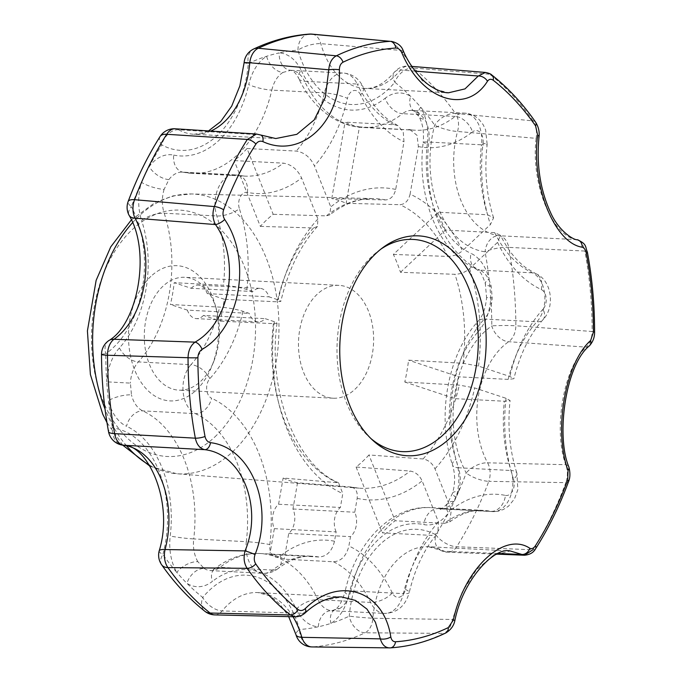<?xml version="1.0" encoding="UTF-8"?>
<svg xmlns="http://www.w3.org/2000/svg" width="682" height="682" viewBox="0 0 682 682"><rect width="100%" height="100%" fill="white"/><g stroke="black" fill="none" stroke-linecap="round" stroke-linejoin="round"><path stroke-width="0.51" stroke-dasharray="3.41 2.56" d="M150.875 276.389A67.689 44.935 93 0 0 141.217 382.491A67.689 44.935 93 0 0 211.735 366.481A67.689 44.935 93 0 0 214.983 304.274A67.689 44.935 93 0 0 150.875 276.389M400.487 272.288L445.414 230.073L494.689 232.647L500.528 235.299L497.536 242.391L469.548 268.682C465.243 272.271 460.367 274.147 454.928 274.309L400.487 272.288A143.561 95.309 -87 0 0 393.378 254.42L438.313 212.213L487.579 214.779L493.58 217.831L490.426 224.531L462.447 250.823A156.169 103.69 93 0 0 410.087 194.182C408.492 200.696 405.125 204.199 400.002 204.702L346.149 203.313A143.561 95.309 93 0 0 331.767 198.556L385.62 199.945C390.743 199.451 394.111 195.939 395.705 189.425L403.991 141.813L403.241 131.916L397.862 125.624L394.324 124.712L345.058 122.146A117.415 77.953 93 0 0 359.44 126.895L346.149 203.313M317.147 294.283A56.504 37.519 93 0 0 299.415 356.746A56.504 37.519 93 0 0 333.106 398.211A56.504 37.519 93 0 0 373.514 343.745A56.504 37.519 93 0 0 339.005 285.357A56.504 37.519 93 0 0 317.147 294.283M162.964 286.227A56.504 37.519 93 0 0 145.232 348.698A56.504 37.519 93 0 0 178.923 390.164A56.504 37.519 93 0 0 213.773 361.434A56.504 37.519 93 0 0 216.484 309.509A56.504 37.519 93 0 0 184.813 277.31A56.504 37.519 93 0 0 162.964 286.227M393.378 254.42L447.818 256.449C453.266 256.279 458.142 254.412 462.447 250.823M368.894 455.022A143.561 95.309 -87 0 1 356.098 467.034L410.197 471.049C415.457 471.97 419.43 475.252 422.132 480.895L438.449 521.901L437.827 533.094L431.553 535.404L382.287 532.83A117.415 77.953 -87 0 1 395.142 520.758L368.953 454.954A143.561 95.309 -87 0 1 368.894 455.022M274.335 528.661L336.132 531.892L334.504 541.227C332.04 551.158 326.908 556.418 319.116 557.015L269.85 554.44L274.335 528.661A16.777 11.134 -87 0 1 278.58 504.245L340.378 507.476L342.79 493.606L338.562 482.771L283.141 478.031A143.561 95.309 93 0 0 297.523 482.788L350.889 486.991L358.988 488.15A144.993 96.264 93 0 0 410.197 471.049M220.712 321.154L273.405 323.652L277.054 323.166L274.377 321.691L265.247 318.673A16.777 11.134 -87 0 1 258.231 321.844A16.777 11.134 -87 0 1 249.169 313.353L243.014 311.324C235.725 309.117 227.941 307.701 219.664 307.088L170.389 304.513A117.415 77.953 93 0 0 174.191 282.68L191.173 288.29L252.962 291.521A16.777 11.134 -87 0 1 259.978 288.35A16.777 11.134 -87 0 1 269.04 296.841L278.171 299.858L280.848 301.35L277.199 301.811L224.514 299.321A143.561 95.309 93 0 0 220.712 321.154L203.449 315.442L265.247 318.673M260.336 226.381L313.464 227.967L317.437 226.475L317.897 218.973L301.58 177.968C297.437 169.349 291.385 164.413 283.422 163.151L234.148 160.585A117.415 77.953 93 0 0 247.003 148.505L273.184 214.301A143.561 95.309 93 0 0 260.336 226.381L234.148 160.585M247.003 148.505L296.269 151.08C304.24 152.333 310.293 157.269 314.436 165.888L330.753 206.893L329.79 214.864L326.32 215.887L273.184 214.301M497.536 242.391A134.184 89.086 93 0 0 541.278 289.543A11.185 7.425 93 0 1 546.18 298.256A11.185 7.425 93 0 1 543.051 309.134A16.777 9.71 42.1 0 1 542.983 319.713A16.777 9.71 42.1 0 1 536.887 321.81A117.415 77.953 93 0 0 508.167 379.397L513.887 378.723L509.863 376.473L478.5 366.098L463.112 363.284L408.569 360.181A143.561 95.309 -87 0 1 404.776 382.014L459.31 385.125L474.706 387.939L506.061 398.305L510.093 400.522L504.365 401.229L455.099 398.655A117.415 77.953 -87 0 1 458.892 376.822L408.569 360.181M451.305 509.821A134.184 89.086 93 0 1 505.464 495.413A16.777 12.481 101.6 0 1 490.955 511.372A117.415 77.953 93 0 0 483.206 510.375A117.415 77.953 93 0 0 444.408 523.324L449.762 521.883L451.305 509.821L434.98 468.824C432.277 463.163 428.305 459.881 423.053 458.969L368.953 454.954M256.466 134.03L275.528 138.531M160.074 136.553A16.777 8.107 32.3 0 0 161.719 144.874A16.777 11.952 118.7 0 1 178.462 129.742L259.561 134.814A7.826 4.748 -67.5 0 1 260.763 135.036M391.357 41.346L400.846 50.408L422.252 80.612L435.261 89.333L448.568 92.778L364.682 88.396A78.277 51.968 93 0 0 400.53 70.041A16.777 11.441 -85.3 0 1 408.723 66.137A16.777 11.441 -85.3 0 1 413.266 67.995L489.761 74.253L485.405 72.445M535.617 122.172A7.826 4.45 -34.8 0 0 533.051 120.885C536.163 125.795 537.194 131.617 536.137 138.361L457.537 131.464A16.777 3.811 -165 0 1 434.681 125.164A290.217 192.682 93 0 0 420.726 107.245A290.217 192.682 93 0 0 410.615 96.35A290.217 192.682 93 0 0 394.81 82.207A95.045 63.102 93 0 1 297.957 50.178A16.777 5.754 164.1 0 1 320.77 43.665L400.846 50.408A7.826 2.02 -24.1 0 1 403.275 50.818M415.176 71.167L400.53 70.041A16.777 9.309 39.3 0 0 394.358 72.232A16.777 9.309 39.3 0 0 394.81 82.207A16.777 11.338 128.5 0 1 413.266 67.995A306.985 203.816 93 0 1 455.44 113.434L533.051 120.885A303.788 201.693 93 0 0 489.761 74.253A7.826 5.303 -51.9 0 1 491.858 75.046M577.211 239.706A7.826 6.581 -77.8 0 0 576.418 239.595L499.036 235.75A16.777 11.543 -87.1 0 1 508.746 247.387L584.841 251.044C583.4 244.506 580.587 240.686 576.418 239.595C551.729 235.981 530.639 182.776 536.137 138.361A7.826 2.37 6.5 0 0 539.019 136.877M589.41 345.834A7.826 5.857 -134 0 1 586.17 347.138C563.733 367.436 552.94 429.106 565.719 464.706L487.57 462.822A78.277 51.968 93 0 1 508.644 341.708A16.777 11.5 94.2 0 0 515.848 325.774A16.777 1.04 179.8 0 0 491.79 325.902A290.217 192.682 93 0 0 490.801 297.838L486.581 297.591C485.601 308.255 482.805 316.107 478.193 321.162C447.187 354.614 436.454 417.546 452.524 465.064A16.777 6.3 161.9 0 1 455.943 459.199A100.638 66.819 93 0 1 478.116 331.75A16.777 9.71 42.1 0 1 478.193 321.162A16.777 9.71 42.1 0 1 484.28 319.065A117.415 77.953 93 0 0 458.406 467.767A16.777 6.3 161.9 0 1 452.524 465.064C455.286 474.033 455.303 483.385 452.567 493.129L452.567 493.129A16.777 4.382 -163.1 0 1 458.5 491.611L453.692 501.415A16.777 8.892 -143.3 0 0 447.469 503.674A16.777 8.892 -143.3 0 0 448.389 513.043A290.217 192.682 93 0 0 456.088 497.357A290.217 192.682 93 0 0 466.207 472.967A95.045 63.102 93 0 1 491.79 325.902A16.777 11.151 -124.9 0 0 508.644 341.708L586.17 347.138C589.939 343.66 591.925 338.451 592.138 331.495L515.848 325.774A306.985 203.816 93 0 0 508.746 247.387A16.777 4.22 169.6 0 0 485.073 251.794A16.777 12.523 97.3 0 1 499.036 235.75A78.277 51.968 93 0 1 457.537 131.464A16.777 11.253 95.4 0 0 455.44 113.434A16.777 9.574 144.9 0 0 434.681 125.164A95.045 63.102 93 0 0 485.073 251.794A290.217 192.682 93 0 1 489.096 279.049A44.731 29.693 93 0 0 471.015 253.406A16.777 12.123 -65.2 0 0 476.513 269.296A16.777 12.123 -65.2 0 0 479.838 270.106A117.415 77.953 93 0 1 428.884 142.061A27.953 18.559 93 0 0 424.758 119.299A16.777 8.849 -30.5 0 1 418.799 116.4L414.17 111.175A16.777 11.747 122.3 0 1 410.615 96.35A44.731 29.693 93 0 0 385.194 98.242A16.777 10.844 -128.2 0 0 402.55 113.681A117.415 77.953 93 0 1 362.636 127.483C351.281 126.818 340.668 123.28 330.796 116.869C317.283 107.858 306.568 95.028 298.639 78.362A16.777 7.937 -25.5 0 0 304.615 81.294A27.953 18.559 93 0 0 290.847 70.297A16.777 12.54 -86.8 0 0 290.847 70.297L290.847 70.297A16.777 12.54 -86.8 0 1 279.219 52.898A290.217 192.682 93 0 0 266.628 56.282A290.217 192.682 93 0 0 248.291 63.528A16.777 11.816 64.7 0 1 253.653 49.019M568.882 466.991A7.826 4.535 161.1 0 0 565.719 464.706C567.893 470.316 567.936 476.3 565.838 482.643A7.826 2.481 -159.8 0 0 568.481 481.79M498.32 553.477L444.153 551.244A16.777 11.526 92.2 0 0 447.724 552.224A16.777 11.526 92.2 0 0 456.667 546.742A306.985 203.816 93 0 0 488.789 481.33A16.777 5.371 -159.6 0 1 466.207 472.967A16.777 8.414 152 0 1 487.57 462.822A16.777 11.406 -88.9 0 1 488.789 481.33L565.838 482.643A303.788 201.693 93 0 1 532.872 549.786L456.667 546.742A16.777 8.107 32.3 0 1 435.841 534.807A290.217 192.682 93 0 0 448.389 513.043A44.731 29.693 93 0 1 423.837 524.577A100.638 66.819 93 0 0 348.8 595.079A16.777 3.222 -167 0 1 344.99 591.959C342.066 601.814 338.63 607.747 334.692 609.751L334.692 609.751A16.777 11.406 -121.5 0 0 330.932 623.399A290.217 192.682 93 0 0 349.261 616.153A16.777 0.631 4.9 0 0 372.849 618.233A16.777 11.108 -89.5 0 1 365.083 632.785L443.888 633.39A7.826 5.499 -115.7 0 0 445.713 632.998M454.92 620.305L452.43 619.486L372.849 618.233A78.277 51.968 93 0 1 428.56 546.717L510.298 550.988L493.231 555.412L476.36 569.862L462.115 592.291L452.43 619.486C451.134 626.315 448.287 630.952 443.888 633.39A303.788 201.693 93 0 1 389.968 647.883L312.552 646.911A16.777 11.321 -89.3 0 1 311.913 646.928M293.038 616.75A78.277 51.968 93 0 0 257.932 592.59L341.818 596.972L322.168 600.697L302.927 613.263L222.076 610.953A16.777 9.309 39.3 0 1 202.742 597.475A95.045 63.102 93 0 1 299.594 629.503A290.217 192.682 93 0 0 318.332 626.784A290.217 192.682 93 0 0 330.932 623.399A44.731 29.693 93 0 0 348.8 595.079M305.212 612.854A7.826 3.606 -132.7 0 1 302.927 613.263L295.323 616.801M244.105 62.744A16.777 0.631 4.9 0 0 248.291 63.528A95.045 63.102 93 0 1 161.719 144.874A290.217 192.682 93 0 0 149.17 166.638A290.217 192.682 93 0 0 141.464 182.324A290.217 192.682 93 0 0 131.345 206.714A16.777 5.371 -159.6 0 1 128.156 201.505M478.116 331.75A44.731 29.693 93 0 0 490.801 297.838A290.217 192.682 93 0 0 489.096 279.049A16.777 5.209 166.1 0 0 485.337 283.721L485.337 283.721C480.426 268.793 478.338 271.453 476.513 269.296C437.776 251.948 416.378 195.785 423.207 142.325A16.777 1.253 6.8 0 1 428.884 142.061L481.501 144.806A27.953 18.559 93 0 0 464.655 113.135A27.953 18.559 93 0 0 455.158 116.426L402.55 113.681A27.953 18.559 93 0 1 412.047 110.39L464.655 113.135C470.179 113.459 475.056 115.659 479.293 119.734L483.188 124.729L485.635 129.955L487.17 144.541A16.777 1.253 -173.2 0 0 483.044 143.211A134.184 89.086 93 0 0 490.426 224.531M204.174 568.498A27.953 18.559 93 0 0 210.559 570.595A27.953 18.559 93 0 0 220.064 567.313A16.777 10.844 -128.2 0 0 214.523 568.899A16.777 10.844 -128.2 0 0 212.366 581.431A44.731 29.693 93 0 1 186.936 583.332A16.777 11.747 -57.7 0 1 204.174 568.498L197.848 561.687A16.777 8.849 -30.5 0 0 176.826 572.437A290.217 192.682 93 0 0 186.936 583.332A290.217 192.682 93 0 0 202.742 597.475A16.777 11.338 128.5 0 0 204.83 611.26M334.504 541.227A134.184 89.086 93 0 0 280.37 555.932A11.185 7.425 93 0 1 272.647 555.259A11.185 7.425 93 0 1 269.833 544.577A16.777 1.253 -173.2 0 0 246.33 541.678A117.415 77.953 93 0 0 195.376 413.633L142.768 410.888A16.777 12.123 -65.2 0 0 126.545 426.267A44.731 29.693 93 0 1 108.455 400.632A16.777 5.209 -13.9 0 1 131.464 394.861L130.398 383.113L106.759 381.843A290.217 192.682 93 0 0 108.455 400.632A290.217 192.682 93 0 0 112.479 427.887A16.777 12.523 97.3 0 0 122.862 445.176M168.914 179.579A27.953 18.559 93 0 1 182.418 172.128L235.026 174.873A27.953 18.559 93 0 1 236.876 175.112L184.259 172.367A27.953 18.559 93 0 0 182.418 172.128L182.878 172.188A16.777 12.481 -78.4 0 0 184.259 172.367A117.415 77.953 93 0 0 192.009 173.356L182.878 172.188A16.777 12.481 -78.4 0 1 173.714 155.104A44.731 29.693 93 0 0 149.17 166.638A16.777 8.892 -143.3 0 0 168.914 179.579L164.106 189.383A16.777 4.382 16.9 0 1 141.464 182.324A44.731 29.693 93 0 0 141.617 220.474A16.777 6.3 161.9 0 1 164.2 213.227A117.415 77.953 93 0 1 138.327 361.92A27.953 18.559 93 0 0 130.398 383.113M309.278 34.1A16.777 12.498 85.9 0 0 297.957 50.178A290.217 192.682 93 0 0 279.219 52.898A44.731 29.693 93 0 1 301.256 70.493A16.777 7.937 -25.5 0 0 298.639 78.362C298.835 78.524 296.474 73.707 293.183 71.252L290.813 70.297L282.97 72.42A16.777 11.406 58.5 0 1 266.628 56.282A44.731 29.693 93 0 0 248.751 84.602A16.777 3.222 -167 0 0 271.803 90.118A117.415 77.953 93 0 1 192.009 173.356L244.616 176.109A117.415 77.953 93 0 0 283.422 163.151M418.433 112.496A16.777 11.747 122.3 0 1 414.17 111.175L412.047 110.39A27.953 18.559 93 0 1 418.433 112.496L424.758 119.299M438.449 521.901A134.184 89.086 93 0 0 405.415 589.41A11.185 7.425 93 0 1 399.396 597.168A11.185 7.425 93 0 1 392.295 592.939A16.777 7.937 154.5 0 1 370.599 602.436L317.991 599.691A27.953 18.559 93 0 0 331.767 610.688L334.692 609.751A16.777 11.406 -121.5 0 1 339.636 608.574L331.767 610.688A16.777 12.54 -86.8 0 0 318.332 626.784A44.731 29.693 93 0 1 296.303 609.188A100.638 66.819 93 0 0 212.366 581.431M420.726 107.245A16.777 8.849 -30.5 0 0 418.799 116.4C422.67 123.05 424.144 131.694 423.207 142.325A16.777 1.253 6.8 0 0 427.341 143.655A44.731 29.693 93 0 0 420.726 107.245M491.142 286.125A16.777 5.209 166.1 0 1 485.337 283.721L486.581 297.591L492.208 297.872L491.142 286.125A27.953 18.559 93 0 0 479.838 270.106L532.454 272.851A16.777 12.123 -65.2 0 1 535.779 273.661L526.76 268.358C516.624 261.129 507.877 250.106 500.528 235.299M453.692 501.415A27.953 18.559 93 0 1 440.188 508.857L492.796 511.611A27.953 18.559 93 0 1 490.955 511.372L438.347 508.627A27.953 18.559 93 0 0 440.188 508.857C439.899 510.289 442.328 508.559 447.469 503.674L452.567 493.129A16.777 4.382 -163.1 0 0 456.088 497.357A44.731 29.693 93 0 0 455.943 459.199M445.414 230.073A117.415 77.953 -87 0 1 438.313 212.213M508.167 379.397L458.892 376.822M331.767 198.556L345.058 122.146M404.776 382.014L455.099 398.655M252.962 291.521L246.816 289.483C239.518 287.275 231.735 285.869 223.457 285.255L174.191 282.68M444.408 523.324L395.142 520.758M356.098 467.034L382.287 532.83M408.706 129.469A117.415 77.953 93 0 0 415.244 130.228L359.44 126.895M409.882 129.606L417.043 135.351L418.373 146.57L410.087 194.182M132.538 222.673A140.108 93.025 -87 0 1 138.915 216.143A140.108 93.025 -87 0 1 191.446 193.961A140.108 93.025 -87 0 1 275.554 290.481A140.108 93.025 -87 0 1 238.743 445.551A140.108 93.025 -87 0 1 232.673 451.731A140.108 93.025 -87 0 1 176.834 473.751L358.988 488.15A144.993 96.264 93 0 1 350.889 486.991C355.748 488.014 357.845 491.799 357.172 498.363L354.759 512.233A16.777 11.134 -87 0 1 350.514 536.64L348.886 545.984C346.422 555.907 341.298 561.175 333.498 561.772L284.232 559.197A117.415 77.953 93 0 0 269.85 554.44M191.173 288.29A16.777 11.134 -87 0 1 198.181 285.119A16.777 11.134 -87 0 1 207.243 293.61L224.514 299.321M207.243 293.61L269.04 296.841M203.449 315.442A16.777 11.134 -87 0 1 196.433 318.622A16.777 11.134 -87 0 1 187.371 310.131L249.169 313.353M187.371 310.131L170.389 304.513M297.523 482.788L292.962 509.002A16.777 11.134 -87 0 1 288.716 533.418L284.232 559.197M288.716 533.418L350.514 536.64M292.962 509.002L354.759 512.233M278.58 504.245L283.141 478.031M336.132 531.892A16.777 11.134 -87 0 1 340.378 507.476M380.863 249.152A106.23 70.527 93 0 0 378.732 250.669A106.23 70.527 93 0 0 337.206 341.844A106.23 70.527 93 0 0 369.005 436.855A106.23 70.527 93 0 0 370.974 438.586M214.779 436.992A123.34 81.883 93 0 0 214.284 223.773A123.34 81.883 93 0 0 91.49 339.133A123.34 81.883 93 0 0 214.779 436.992M541.278 289.543A16.777 12.123 -65.2 0 0 535.779 273.661C551.781 280.063 555.37 307.053 542.983 319.713C529.658 334.581 519.957 354.248 513.887 378.723M494.689 232.647A117.415 77.953 93 0 0 532.454 272.851A27.953 18.559 93 0 1 544.713 294.633A27.953 18.559 93 0 1 536.887 321.81L484.28 319.065A27.953 18.559 93 0 0 492.208 297.872M150.159 466.343L176.834 473.751A140.108 93.025 -87 0 1 149.384 465.081M126.69 445.968A140.108 93.025 -87 0 1 105.019 408.978M273.405 323.652A144.993 96.264 93 0 0 336.507 482.234M313.464 227.967A144.993 96.264 93 0 0 277.199 301.811M385.62 199.945A144.993 96.264 93 0 0 374.111 198.607A144.993 96.264 93 0 0 326.32 215.887M447.818 256.449A144.993 96.264 93 0 0 400.002 204.702M463.112 363.284A144.993 96.264 93 0 0 454.928 274.309M423.053 458.969A144.993 96.264 93 0 0 459.31 385.125M543.051 309.134A134.184 89.086 93 0 0 509.863 376.473M478.5 366.098A156.169 103.69 93 0 0 469.548 268.682M296.303 609.188A16.777 7.937 -25.5 0 1 317.991 599.691A117.415 77.953 93 0 0 259.97 553.503C243.517 552.897 228.368 558.029 214.523 568.899L210.559 570.595L263.167 573.34A27.953 18.559 93 0 1 246.33 541.678L193.722 538.925A117.415 77.953 93 0 0 142.768 410.888A27.953 18.559 93 0 1 131.464 394.861M210.738 131.089A78.277 51.968 93 0 1 194.046 134.277A78.277 51.968 93 0 1 178.462 129.742A16.777 10.733 93.7 0 0 175.334 128.787M411.783 66.393L408.723 66.137A16.777 16.777 0 0 0 394.358 72.232C380.735 87.833 370.335 88.754 364.682 88.396A78.277 51.968 93 0 1 320.77 43.665A16.777 10.938 95.2 0 0 312.006 34.126M496.931 554.134L447.724 552.224A16.777 16.777 0 0 1 440.316 550.178A16.777 11.952 118.7 0 0 444.153 551.244A78.277 51.968 93 0 0 428.56 546.717L440.316 550.178A16.777 11.952 118.7 0 1 435.841 534.807A95.045 63.102 93 0 0 349.261 616.153A16.777 11.816 64.7 0 0 365.083 632.785A306.985 203.816 93 0 1 312.552 646.911A16.777 12.498 85.9 0 1 299.594 629.503A16.777 5.754 164.1 0 0 295.997 634.763M214.881 614.9A16.777 10.827 91.3 0 0 222.076 610.953A78.277 51.968 93 0 1 257.932 592.59L268.947 595.659L273.942 598.805L280.251 604.593L288.691 616.639M161.677 564.824A16.777 9.574 144.9 0 1 162.879 554.517A290.217 192.682 93 0 0 176.826 572.437A44.731 29.693 93 0 1 170.219 536.018A100.638 66.819 93 0 0 126.545 426.267M159.196 550.843A16.777 3.811 -165 0 0 162.879 554.517A95.045 63.102 93 0 0 112.479 427.887A16.777 4.22 169.6 0 0 108.506 431.553M101.516 354.478A16.777 1.04 179.8 0 1 105.761 353.779A290.217 192.682 93 0 0 106.759 381.843A44.731 29.693 93 0 1 119.444 347.931A100.638 66.819 93 0 0 141.617 220.474M108.702 340.668A16.777 11.151 -124.9 0 0 105.761 353.779A95.045 63.102 93 0 0 131.345 206.714A16.777 8.414 152 0 0 129.06 215.239M119.444 347.931A16.777 9.71 42.1 0 0 138.327 361.92L190.934 364.674A27.953 18.559 93 0 0 183.117 391.852A27.953 18.559 93 0 0 195.376 413.633A16.777 12.123 -65.2 0 0 211.599 398.245A11.185 7.425 93 0 1 206.697 389.533A11.185 7.425 93 0 1 209.826 378.663A134.184 89.086 93 0 0 243.014 311.324M173.714 155.104A100.638 66.819 93 0 0 248.751 84.602M197.848 561.687A27.953 18.559 93 0 1 193.722 538.925A16.777 1.253 6.8 0 1 170.219 536.018M282.97 72.42A27.953 18.559 93 0 0 271.803 90.118L324.41 92.863A16.777 3.222 13 0 1 347.462 98.379A134.184 89.086 93 0 1 314.436 165.888M418.373 146.57A134.184 89.086 93 0 0 472.507 131.856A16.777 10.844 51.8 0 0 455.158 116.426A117.415 77.953 93 0 1 415.244 130.228L362.636 127.483A117.415 77.953 93 0 1 304.615 81.294L357.223 84.039A27.953 18.559 93 0 0 343.413 73.042A27.953 18.559 93 0 0 324.41 92.863A117.415 77.953 93 0 1 296.269 151.08M272.672 570.058L220.064 567.313A117.415 77.953 93 0 1 259.97 553.503L312.578 556.256A117.415 77.953 93 0 0 272.672 570.058A27.953 18.559 93 0 1 263.167 573.34C268.657 573.579 273.67 571.951 278.213 568.464A16.777 10.844 51.8 0 1 272.672 570.058M301.256 70.493A100.638 66.819 93 0 0 385.194 98.242M339.636 608.574A27.953 18.559 93 0 0 350.804 590.868A16.777 3.222 -167 0 0 344.99 591.959C355.51 542.872 391.587 504.902 430.598 507.63A117.415 77.953 93 0 0 350.804 590.868L403.412 593.621A27.953 18.559 93 0 1 384.418 613.433C397.146 613.033 405.415 606.059 409.234 592.53A16.777 3.222 13 0 1 403.412 593.621A117.415 77.953 93 0 1 431.553 535.404M333.498 561.772A117.415 77.953 93 0 1 370.599 602.436A27.953 18.559 93 0 0 384.418 613.433L331.81 610.688M427.341 143.655A100.638 66.819 93 0 0 471.015 253.406M449.762 521.883C461.092 513.52 472.242 509.684 483.206 510.375L430.598 507.63A117.415 77.953 93 0 1 438.347 508.627A16.777 12.481 -78.4 0 0 423.837 524.577M458.5 491.611A27.953 18.559 93 0 0 458.406 467.767L511.023 470.512A27.953 18.559 93 0 1 509.59 498.457A27.953 18.559 93 0 1 492.796 511.611L497.903 511.27L503.333 509.514L508.525 506.172L514.501 498.849L517.834 489.676L516.905 473.214A16.777 6.3 -18.1 0 0 511.023 470.512A117.415 77.953 93 0 1 504.365 401.229M587.347 252.008A7.826 1.995 -10.6 0 0 584.841 251.044A303.788 201.693 93 0 1 592.138 331.495A7.826 0.452 180 0 1 594.585 331.827M434.98 468.824A156.169 103.69 93 0 0 474.706 387.939M290.805 70.297L343.413 73.042C352.279 73.835 358.877 78.481 363.199 86.972A16.777 7.937 154.5 0 0 357.223 84.039A117.415 77.953 93 0 0 394.324 124.712M397.862 125.624L389.217 120.356C380.462 113.954 372.696 104.619 365.944 92.36L363.199 86.972A16.777 7.937 154.5 0 1 360.59 94.849A134.184 89.086 93 0 0 403.991 141.813M506.061 398.305A134.184 89.086 93 0 0 513.486 479.071A16.777 6.3 -18.1 0 0 516.905 473.214C509.642 450.563 507.365 426.335 510.093 400.522M505.464 495.413A11.185 7.425 93 0 0 512.702 490.716A11.185 7.425 93 0 0 513.486 479.071M395.705 189.425A156.169 103.69 93 0 0 330.753 206.893M493.58 217.831C486.368 194.933 484.237 170.5 487.17 144.541A16.777 1.253 -173.2 0 1 481.501 144.806A117.415 77.953 93 0 0 487.579 214.779M164.106 189.383A27.953 18.559 93 0 0 164.2 213.227L216.808 215.972A16.777 6.3 -18.1 0 0 239.391 208.718A11.185 7.425 93 0 1 240.183 197.072A11.185 7.425 93 0 1 247.413 192.375A134.184 89.086 93 0 0 301.58 177.968M247.413 192.375A16.777 12.481 101.6 0 0 238.257 175.291L244.616 176.109A117.415 77.953 93 0 1 236.876 175.112A16.777 12.481 101.6 0 1 238.257 175.291L235.026 174.873A27.953 18.559 93 0 0 218.231 188.027A27.953 18.559 93 0 0 216.808 215.972A117.415 77.953 93 0 1 223.457 285.255M209.826 378.663A16.777 9.71 42.1 0 0 190.934 364.674A117.415 77.953 93 0 0 219.664 307.088M532.872 549.786A7.826 3.802 -147.4 0 0 535.609 548.703M246.816 289.483A134.184 89.086 93 0 0 239.391 208.718M360.59 94.849A11.185 7.425 93 0 0 353.481 90.621A11.185 7.425 93 0 0 347.462 98.379M357.172 498.363A156.169 103.69 93 0 0 422.132 480.895M392.295 592.939A134.184 89.086 93 0 0 348.886 545.984M274.377 321.691A156.169 103.69 93 0 0 342.79 493.606M405.415 589.41A16.777 3.222 13 0 1 409.234 592.53C415.108 568.021 424.639 548.209 437.827 533.094M317.897 218.973A156.169 103.69 93 0 0 278.171 299.858M269.833 544.577A134.184 89.086 93 0 0 211.599 398.245M483.044 143.211A11.185 7.425 93 0 0 480.23 132.538A11.185 7.425 93 0 0 472.507 131.856M280.37 555.932A16.777 10.844 51.8 0 1 278.213 568.464C289.841 559.607 301.299 555.532 312.578 556.256A117.415 77.953 93 0 1 319.116 557.015M216.484 309.509L214.983 304.274M213.773 361.434L211.735 366.481M339.005 285.357L184.813 277.31M333.106 398.211L178.923 390.164M131.345 219.911L155.326 202.392L173.04 195.87L191.446 193.961L374.111 198.607C359.056 198.198 344.282 203.611 329.79 214.864M208.487 130.944L205.103 132.453L194.046 134.277L275.707 138.54M122.743 445.158L106.963 422.576M277.054 323.166C267.233 393.275 297.352 466.07 338.57 482.762M258.231 321.844L196.433 318.622M259.978 288.35L198.181 285.119M317.437 226.475C300.31 245.546 288.111 270.498 280.848 301.35M369.005 436.855L372.926 440.444M378.732 250.669L383.003 247.506"/><path stroke-width="1.02" d="M594.585 331.827C594.585 304.59 592.172 277.983 587.347 252.008A7.826 1.995 -10.6 0 1 586.298 253.312C585.548 249.8 584.176 247.762 582.189 247.199C554.338 243.142 530.963 184.634 537.663 135.309L535.6 125.906A297.369 197.43 -87 0 0 493.231 80.254C491.031 78.703 489.113 79.035 487.477 81.235C466.522 114.994 421.706 100.322 401.903 52.94C400.351 49.684 398.314 48.055 395.79 48.038A297.369 197.43 -87 0 0 343.012 62.224C340.659 63.545 339.457 66.052 339.389 69.743C341.332 121.737 301.35 159.494 262.894 141.617C260.115 140.594 257.787 141.413 255.912 144.064A297.369 197.43 -87 0 0 223.636 209.783C222.528 213.193 222.869 216.424 224.668 219.459C252.101 259.424 240.388 327.488 202.068 349.397C199.425 351.196 198.036 353.975 197.899 357.735A7.826 0.452 180 0 1 188.053 357.726L107.517 355.254A16.777 10.767 -88.1 0 1 113.971 339.278L195.035 342.134C230.132 322.492 240.976 260.831 215.486 224.566L135.036 218.172A16.777 8.414 152 0 1 129.06 215.239C151.319 252.067 137.653 324.018 108.702 340.668A16.777 16.777 0 0 0 101.516 354.478C101.601 380.744 103.928 406.438 108.506 431.553A16.777 16.777 0 0 0 122.862 445.176C147.116 443.82 174.456 501.645 159.196 550.843A16.777 16.777 0 0 0 161.677 564.824C174.498 583.067 188.88 598.54 204.83 611.26A16.777 16.777 0 0 0 214.881 614.9A16.777 10.827 91.3 0 1 210.099 613.033L290.421 614.968A7.826 5.303 -51.9 0 0 298.102 609.546C300.344 611.098 302.723 610.791 305.229 608.634C338.92 575.548 383.778 590.22 390.803 636.937C391.485 640.142 393.062 641.753 395.543 641.762A297.369 197.43 -87 0 0 448.321 627.576L453.317 620.126C464.11 568.797 504.134 531.048 529.812 548.26C531.721 549.232 533.597 548.388 535.421 545.736A297.369 197.43 -87 0 0 567.697 480.017L568.038 470.409C553.341 431.109 565.105 363.046 590.646 340.48L593.434 332.066A7.826 0.452 180 0 0 594.585 331.827C594.721 337.155 592.999 341.818 589.41 345.834L589.41 345.834A7.826 5.857 -134 0 0 590.646 340.48M101.516 354.478A16.777 1.04 179.8 0 0 107.517 355.254A306.985 203.816 93 0 0 114.627 433.641L195.342 438.176A7.826 1.995 -10.6 0 0 205.035 436.489C205.828 440.001 207.66 442.064 210.516 442.678C251.104 447.401 274.531 505.908 255.042 554.56A7.826 0.733 20.2 0 0 245.068 550.911L165.07 549.53A16.777 11.006 -89.4 0 0 167.934 567.595L247.14 568.328C243.986 563.417 243.295 557.62 245.068 550.911C263.226 507.152 242.187 453.956 204.779 449.677C199.903 448.551 196.757 444.715 195.342 438.176A303.788 201.693 93 0 1 188.053 357.726C188.223 350.77 190.551 345.569 195.035 342.134A7.826 4.211 -122.2 0 1 202.068 349.397M224.668 219.459A7.826 2.89 147.5 0 1 215.486 224.566C212.596 218.913 212.213 212.92 214.344 206.569L134.584 199.698A16.777 10.852 94.8 0 0 135.036 218.172A78.277 51.968 93 0 1 113.971 339.278A16.777 11.151 -124.9 0 0 108.702 340.668M255.912 144.064A7.826 3.802 -147.4 0 0 247.319 139.435L166.706 134.286A306.985 203.816 93 0 0 134.584 199.698A16.777 5.371 -159.6 0 0 128.156 201.505C136.929 177.985 147.568 156.331 160.074 136.553A16.777 8.107 32.3 0 1 166.706 134.286A16.777 10.733 93.7 0 1 175.334 128.787A16.777 16.777 0 0 0 160.074 136.553M223.636 209.783A7.826 2.481 -159.8 0 0 214.344 206.569A303.788 201.693 93 0 1 247.319 139.435L256.466 134.03L175.334 128.787M339.389 69.743A7.826 1.33 179.5 0 0 328.767 69.786L249.757 62.753A16.777 11.151 -84.5 0 1 258.282 48.243L336.303 55.83C331.861 58.268 329.355 62.914 328.767 69.786L325.34 97.304L314.206 119.896L296.858 134.32L275.784 138.54L256.466 134.03M395.79 48.038A7.826 5.84 -93.7 0 0 390.223 41.329L310.822 34.117A306.985 203.816 93 0 0 258.282 48.243A16.777 11.816 64.7 0 0 253.653 49.019C271.717 40.477 290.259 35.507 309.278 34.1A16.777 12.498 85.9 0 1 310.822 34.117A16.777 10.938 95.2 0 1 312.006 34.126A16.777 16.777 0 0 0 309.278 34.1M343.012 62.224A7.826 5.499 -115.7 0 0 336.303 55.83A303.788 201.693 93 0 1 390.223 41.329L312.006 34.126M401.903 52.94A7.826 2.02 -24.1 0 0 403.275 50.818C407.648 61.678 419.2 79.095 430.76 86.29C437.997 90.723 443.939 92.888 448.568 92.778L465.005 88.89L478.278 76.009L415.176 71.167M487.477 81.235A7.826 5.251 -145.8 0 0 478.278 76.009L485.405 72.445L411.783 66.393M532.872 549.786L524.475 555.225L510.298 550.988C494.842 546.572 463.206 579.001 454.92 620.305L453.317 620.126M498.32 553.477L521.645 554.457A7.826 6.385 -59.7 0 0 529.812 548.26M390.803 636.937A7.826 3.657 -10.4 0 1 380.351 638.864C382.125 644.891 385.321 647.9 389.968 647.883L311.913 646.928A16.777 11.321 -89.3 0 1 301.836 637.32L380.351 638.864L375.424 622.231L366.942 609.077L355.467 600.433L341.818 596.972C329.551 596.477 317.352 601.771 305.212 612.854A7.826 3.606 -132.7 0 0 305.229 608.634M305.212 612.854C302.365 615.437 299.074 616.75 295.323 616.801L290.421 614.968A303.788 201.693 93 0 1 247.14 568.328A7.826 4.45 -34.8 0 0 255.733 563.886C254.071 561.226 253.84 558.115 255.042 554.56M210.516 442.678A7.826 4.936 -80.6 0 1 204.779 449.677L123.57 445.235A16.777 12.523 97.3 0 1 122.862 445.176M582.189 247.199A7.826 6.581 -77.8 0 0 577.211 239.706C574.483 240.431 558.805 231.616 550.519 212.443C540.153 189.639 536.316 164.456 539.019 136.877C539.658 131.771 538.524 126.869 535.617 122.172L535.617 122.172C522.6 103.476 508.013 87.765 491.858 75.046C490.946 73.98 488.789 73.119 485.405 72.445M537.663 135.309A7.826 2.37 6.5 0 1 539.019 136.877M466.19 266.85A110.075 73.085 -87 0 1 449.796 438.347A110.075 73.085 -87 0 1 372.926 440.444A110.075 73.085 -87 0 1 376.132 253.252A110.075 73.085 -87 0 1 383.003 247.506A110.075 73.085 -87 0 1 466.19 266.85M262.894 141.617A7.826 4.748 -67.5 0 0 260.763 135.036M589.41 345.834C565.327 365.092 555.821 436.335 568.882 466.991L568.882 466.991A7.826 4.535 161.1 0 1 568.038 470.409M370.974 438.586A106.23 70.527 93 0 0 443.189 434.835A106.23 70.527 93 0 0 471.015 294.471A106.23 70.527 93 0 0 380.863 249.152M149.384 465.081A140.108 93.025 -87 0 1 126.69 445.968M105.019 408.978A140.108 93.025 -87 0 1 132.538 222.673M210.738 131.089A78.277 51.968 93 0 0 249.757 62.753A16.777 0.631 4.9 0 0 244.105 62.744A16.777 16.777 0 0 1 253.653 49.019M311.913 646.928A16.777 16.777 0 0 1 295.997 634.763A16.777 5.754 164.1 0 0 301.836 637.32A78.277 51.968 93 0 0 293.038 616.75M108.506 431.553A16.777 4.22 169.6 0 0 114.627 433.641A16.777 10.716 93.1 0 0 123.57 445.235A78.277 51.968 93 0 1 165.07 549.53A16.777 3.811 -165 0 0 159.196 550.843M161.677 564.824A16.777 9.574 144.9 0 0 167.934 567.595A306.985 203.816 93 0 0 210.099 613.033A16.777 11.338 128.5 0 1 204.83 611.26M205.035 436.489A297.369 197.43 -87 0 1 197.899 357.735M298.102 609.546A297.369 197.43 -87 0 1 255.733 563.886M586.298 253.312A297.369 197.43 -87 0 1 593.434 332.066M389.968 647.883A7.826 5.84 -93.7 0 0 390.3 647.874A7.826 5.84 -93.7 0 0 395.543 641.762M454.92 620.305C453.897 625.684 450.828 629.921 445.713 632.998A7.826 5.499 -115.7 0 0 448.321 627.576M568.882 466.991C570.357 472.873 570.22 477.809 568.481 481.79C559.487 506.146 548.533 528.456 535.609 548.703L535.609 548.703A7.826 3.802 -147.4 0 0 535.421 545.736M493.231 80.254A7.826 5.303 -51.9 0 0 491.858 75.046M568.481 481.79A7.826 2.481 -159.8 0 0 567.697 480.017M535.6 125.906A7.826 4.45 -34.8 0 0 535.617 122.172M535.609 548.703C533.563 552.548 529.854 554.722 524.475 555.225L496.931 554.134M295.323 616.801L214.881 614.9M295.997 634.763L288.691 616.639M208.487 130.944L220.661 121.592L231.701 106.119L239.885 85.847L244.105 62.744M128.156 201.505A16.777 16.777 0 0 0 129.06 215.239M587.347 252.008C585.071 246.927 587.287 244.028 577.211 239.706M150.159 466.343L122.743 445.158M106.963 422.576L102.769 414.23L90.399 374.537L87.415 330.906L96.136 280.379L110.74 246.875L131.345 219.911M445.713 632.998C427.657 641.66 409.183 646.621 390.3 647.874L389.388 647.9M403.275 50.818C401.596 45.95 397.623 42.796 391.366 41.346"/></g></svg>
